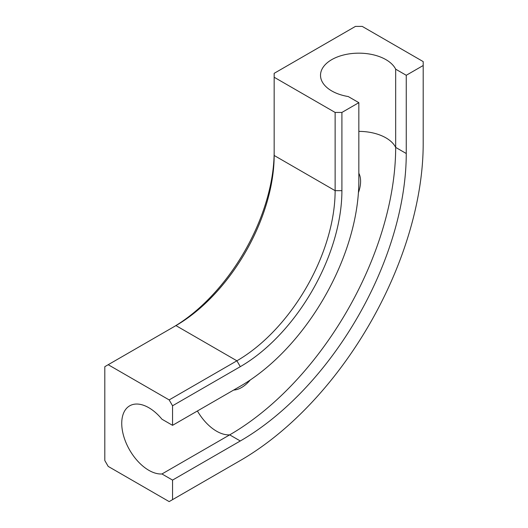 <?xml version="1.0" encoding="UTF-8"?>
<svg xmlns="http://www.w3.org/2000/svg" width="528" height="528" viewBox="0 0 528 528"><rect width="100%" height="100%" fill="white"/><g stroke="black" fill="none" stroke-linecap="round" stroke-linejoin="round"><path stroke-width="0.79" d="M172.649 327.499A143.702 82.969 120 0 0 274.164 151.556M358.842 102.663L348.249 96.551A38.32 22.123 0 0 1 320.516 75.286A38.32 22.123 0 0 1 353.489 53.381A38.32 22.123 0 0 1 395.67 69.175L406.256 75.286L423.192 65.512L423.192 61.598L362.228 26.4L355.45 26.4L274.164 73.333L274.164 155.47L335.128 190.667L341.906 190.667A143.702 82.969 120 0 1 240.293 366.67L172.55 405.775L169.158 399.914L236.9 360.802A138.91 80.203 120 0 0 335.128 190.667L335.128 112.444L341.906 112.444L358.842 102.663L358.842 180.886A167.653 96.796 120 0 1 240.293 386.225L172.55 425.33L172.55 405.775M169.158 399.914L108.194 364.709L104.808 366.67L104.808 460.535L108.194 466.402L169.158 501.6L172.55 499.646L172.55 480.091L240.293 440.979A234.716 135.511 120 0 0 406.256 153.509L406.256 75.286M172.55 480.091L161.957 473.972L229.7 434.861A234.716 135.511 120 0 0 395.67 147.398A38.32 22.123 0 0 0 358.842 131.386M172.55 499.646L236.9 462.488A263.459 152.11 120 0 0 236.907 462.488A263.459 152.11 120 0 0 237.039 462.409M236.907 462.488L240.293 460.535A258.667 149.345 120 0 0 423.192 143.735L423.192 65.512M108.194 364.709L175.936 325.598A138.91 80.203 120 0 0 274.164 155.47M341.906 112.444L341.906 190.667M274.164 77.246L335.128 112.444M395.67 69.175L395.67 147.398L406.256 153.509M172.55 425.33L161.957 419.219A38.32 22.123 -120 0 0 129.677 405.834A38.32 22.123 -120 0 0 127.189 445.342A38.32 22.123 -120 0 0 161.957 473.972M358.842 173.257A26.11 15.074 -60 0 1 358.42 192.628M250.246 379.988A26.11 15.074 -60 0 1 241.547 387.532A26.11 15.074 -60 0 1 233.68 390.04M240.293 440.979L229.7 434.861A38.32 22.123 60 0 1 197.419 410.975M175.936 325.598L236.9 360.802L240.293 366.67"/></g></svg>
